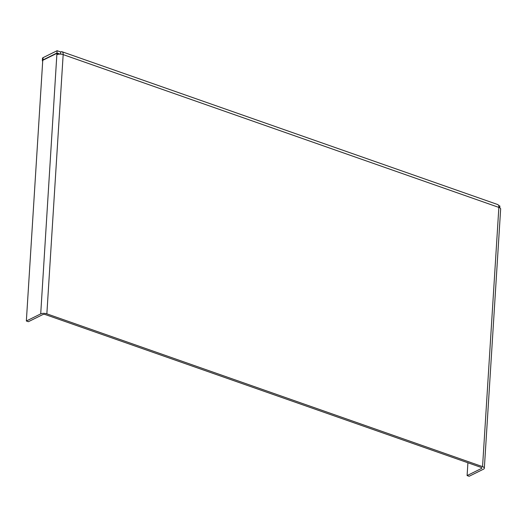 <?xml version="1.0" encoding="UTF-8"?>
<svg xmlns="http://www.w3.org/2000/svg" width="527" height="527" viewBox="0 0 527 527"><rect width="100%" height="100%" fill="white"/><g stroke="black" fill="none" stroke-linecap="round" stroke-linejoin="round"><path stroke-width="0.79" d="M56.936 53.306L42.753 60.322L26.35 320.996L40.711 313.894L56.936 53.306L58.952 54.162M26.35 320.996L28.372 321.707L42.733 314.606A1.891 0.758 -176.4 0 1 45.368 314.579L481.065 467.383A1.891 0.758 3.6 0 1 481.83 468.055A1.891 0.758 3.6 0 1 481.461 468.47L481.513 467.601M467.91 462.772L467.1 475.571L469.122 476.283L483.483 469.182A4.407 1.772 3.6 0 0 484.339 468.213A4.407 1.772 3.6 0 0 482.554 466.645L46.857 313.842A4.407 1.772 -176.4 0 0 40.711 313.894M57.015 54.656A4.407 1.772 3.6 0 1 63.168 54.604A4.407 2.312 -70.7 0 0 62.015 51.738A4.407 2.312 -70.7 0 0 60.809 51.877L60.5 54.116M61.316 54.189A1.891 0.988 -70.7 0 0 61.178 54.116A1.891 0.988 -70.7 0 0 60.757 54.136M484.339 468.213L500.65 208.975A4.407 1.772 -176.4 0 0 498.865 207.407A4.407 2.312 -70.7 0 0 497.712 204.542L62.015 51.738M42.957 59.946L56.956 53.016L57.1 50.717L43.102 57.641L42.957 59.946A3.149 1.265 -176.4 0 0 42.344 60.631A3.149 1.265 -176.4 0 0 42.694 61.264M56.956 53.016L60.058 54.103M57.1 50.717L60.638 51.956M42.344 60.631L42.489 58.332A3.149 1.265 3.6 0 1 43.102 57.641M499.761 207.809L499.873 206.004L498.641 205.57M467.1 475.571L481.461 468.47M482.554 466.645L498.865 207.407L63.168 54.604L46.857 313.842"/></g></svg>
